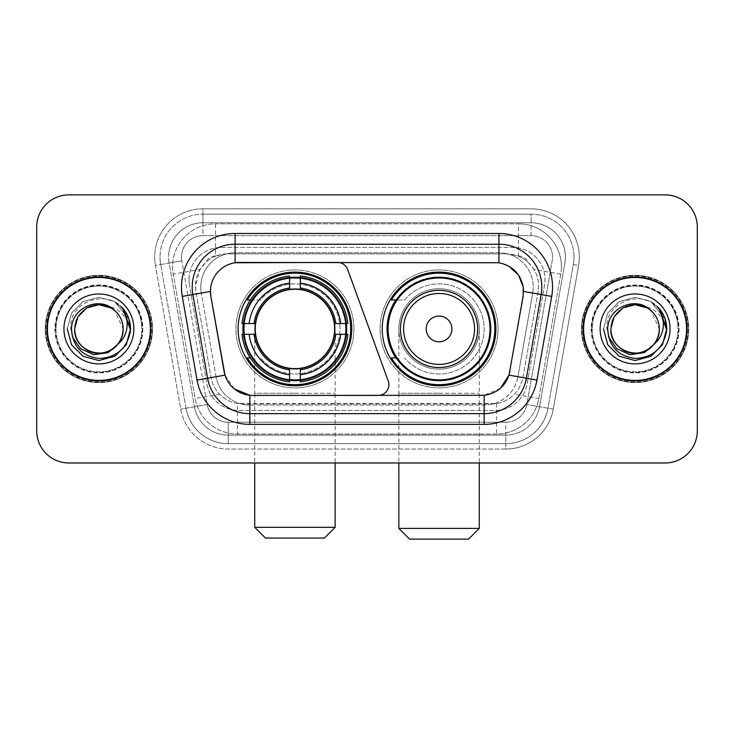 <?xml version="1.0" encoding="UTF-8"?>
<svg xmlns="http://www.w3.org/2000/svg" width="734" height="734" viewBox="0 0 734 734"><rect width="100%" height="100%" fill="white"/><g stroke="black" fill="none" stroke-linecap="round" stroke-linejoin="round"><path stroke-width="0.55" stroke-dasharray="3.67 2.75" d="M378.166 395.415A10.726 10.726 0 0 0 388.24 381.029L347.65 269.497A10.726 10.726 0 0 0 337.576 262.442L239.385 262.442A28.956 28.956 0 0 0 210.869 296.426L224.109 371.496A28.956 28.956 0 0 0 252.624 395.415L378.166 395.415M238.1 328.933A56.839 56.839 0 0 0 294.93 385.763A56.839 56.839 0 0 0 351.769 328.933A56.839 56.839 0 0 0 294.93 272.094A56.839 56.839 0 0 0 238.1 328.933M528.388 262.552A32.168 32.168 0 0 0 517.947 256.01L518.507 256.01A10.726 10.726 0 0 1 528.388 262.552L533.967 269.451C538.004 276.333 539.371 283.719 538.077 291.618L522.947 377.414C521.746 383.919 518.874 389.534 514.323 394.259C509.424 399.232 503.506 402.333 496.579 403.553L237.421 403.553C230.485 402.333 224.567 399.232 219.677 394.259C215.126 389.534 212.245 383.919 211.053 377.414L195.923 291.618L195.437 286.031L200.033 269.451L205.612 262.552A10.726 10.726 0 0 1 215.493 256.01L215.493 223.833A42.893 42.893 0 0 0 173.242 274.177L195.18 398.58A42.893 42.893 0 0 0 237.421 434.023L496.579 434.023A42.893 42.893 0 0 0 538.82 398.58L560.758 274.177A42.893 42.893 0 0 0 518.507 223.833L215.493 223.833A42.893 42.893 0 0 0 173.242 274.177L195.18 398.58A42.893 42.893 0 0 0 237.421 434.023L496.579 434.023A42.893 42.893 0 0 0 538.82 398.58L560.758 274.177A42.893 42.893 0 0 0 518.507 223.833L215.493 223.833M215.493 256.01L227.604 253.863L506.396 253.863A32.168 32.168 0 0 1 538.077 291.618L522.947 377.414A32.168 32.168 0 0 1 491.266 403.994L242.734 403.994A32.168 32.168 0 0 1 211.053 377.414L195.923 291.618A32.168 32.168 0 0 1 227.604 253.863L506.396 253.863L517.947 256.01M243.202 323.566A52.013 52.013 0 0 1 297.619 276.984A52.013 52.013 0 0 1 346.943 328.933A52.013 52.013 0 0 0 294.93 276.92A52.013 52.013 0 0 0 242.926 328.933A52.013 52.013 0 0 0 294.93 380.937A52.013 52.013 0 0 0 346.943 328.933A52.013 52.013 0 0 1 297.619 380.873A52.013 52.013 0 0 1 243.202 334.291M395.855 299.977A52.013 52.013 0 0 1 491.074 328.933A52.013 52.013 0 0 0 439.07 276.92A52.013 52.013 0 0 0 387.057 328.933A52.013 52.013 0 0 0 439.07 380.937A52.013 52.013 0 0 0 491.074 328.933A52.013 52.013 0 0 1 395.855 357.88M382.231 328.933A56.839 56.839 0 0 0 439.07 385.763A56.839 56.839 0 0 0 495.9 328.933A56.839 56.839 0 0 0 439.07 272.094A56.839 56.839 0 0 0 382.231 328.933M216.053 256.01A32.168 32.168 0 0 0 205.612 262.552M46.884 328.933A52.013 52.013 0 0 0 98.897 380.937A52.013 52.013 0 0 0 150.91 328.933A52.013 52.013 0 0 0 98.897 276.92A52.013 52.013 0 0 0 46.884 328.933M583.09 328.933A52.013 52.013 0 0 0 635.103 380.937A52.013 52.013 0 0 0 687.116 328.933A52.013 52.013 0 0 0 635.103 276.92A52.013 52.013 0 0 0 583.09 328.933M45.82 328.933A53.087 53.087 0 0 1 98.897 275.846A53.087 53.087 0 0 1 151.984 328.933A53.087 53.087 0 0 1 98.897 382.01A53.087 53.087 0 0 1 45.82 328.933A53.087 53.087 0 0 1 98.897 275.846A53.087 53.087 0 0 1 151.984 328.933A53.087 53.087 0 0 1 98.897 382.01A53.087 53.087 0 0 1 45.82 328.933M582.016 328.933A53.087 53.087 0 0 1 635.103 275.846A53.087 53.087 0 0 1 688.18 328.933A53.087 53.087 0 0 1 635.103 382.01A53.087 53.087 0 0 1 582.016 328.933A53.087 53.087 0 0 1 635.103 275.846A53.087 53.087 0 0 1 688.18 328.933A53.087 53.087 0 0 1 635.103 382.01A53.087 53.087 0 0 1 582.016 328.933M224.109 371.496L210.869 296.426L210.75 287.104C213.53 273.69 221.64 265.58 235.091 262.763L494.615 262.442L498.909 262.763L509.102 266.323M210.75 287.104C213.53 273.69 221.64 265.57 235.091 262.763L235.091 252.79L498.909 252.79A34.314 34.314 0 0 1 532.701 293.068A34.314 34.314 0 0 0 498.909 252.79L235.091 252.79A34.314 34.314 0 0 0 200.777 287.104A34.314 34.314 0 0 1 235.091 252.79A34.314 34.314 0 0 0 201.299 293.068A34.314 34.314 0 0 1 235.091 252.79L235.091 233.485L498.909 233.485A53.619 53.619 0 0 1 551.711 296.417L536.958 380.065A53.619 53.619 0 0 1 484.156 424.371L249.844 424.371A53.619 53.619 0 0 1 197.042 380.065L182.289 296.417A53.619 53.619 0 0 1 235.091 233.485M541.802 287.104A42.893 42.893 0 0 1 541.151 294.554A42.893 42.893 0 0 0 498.909 244.211L235.091 244.211A42.893 42.893 0 0 0 192.849 294.554L207.603 378.203A42.893 42.893 0 0 0 249.844 413.646L484.156 413.646A42.893 42.893 0 0 0 526.397 378.203A42.893 42.893 0 0 1 484.156 413.646M678.537 328.933A43.434 43.434 0 0 1 635.103 372.358A43.434 43.434 0 0 1 591.668 328.933A43.434 43.434 0 0 0 635.103 372.358A43.434 43.434 0 0 0 678.537 328.933A43.434 43.434 0 0 0 635.103 285.498A43.434 43.434 0 0 0 591.668 328.933A43.434 43.434 0 0 1 635.103 285.498A43.434 43.434 0 0 1 678.537 328.933M142.332 328.933A43.434 43.434 0 0 1 98.897 372.358A43.434 43.434 0 0 1 55.463 328.933A43.434 43.434 0 0 0 98.897 372.358A43.434 43.434 0 0 0 142.332 328.933A43.434 43.434 0 0 0 98.897 285.498A43.434 43.434 0 0 0 55.463 328.933A43.434 43.434 0 0 1 98.897 285.498A43.434 43.434 0 0 1 142.332 328.933M697.3 227.054A32.168 32.168 0 0 0 665.132 194.877L68.868 194.877A32.168 32.168 0 0 0 36.7 227.054L36.7 430.812A32.168 32.168 0 0 0 68.868 462.98L665.132 462.98A32.168 32.168 0 0 0 697.3 430.812L697.3 227.054A32.168 32.168 0 0 0 665.132 194.877L68.868 194.877A32.168 32.168 0 0 0 36.7 227.054L36.7 430.812A32.168 32.168 0 0 0 68.868 462.98L665.132 462.98A32.168 32.168 0 0 0 697.3 430.812L697.3 227.054A32.168 32.168 0 0 0 665.132 194.877M481.376 395.415L249.844 395.287C237.532 393.525 229.247 386.809 224.999 375.138L224.283 372.404M234.385 388.956L224.999 375.138L216.044 376.716L201.299 293.068L216.044 376.716A34.314 34.314 0 0 0 249.844 405.067A34.314 34.314 0 0 1 216.044 376.716A34.314 34.314 0 0 0 249.844 405.067L484.156 405.067L249.844 405.067L249.844 395.287L252.624 395.415M509.717 372.404L509.001 375.138L517.956 376.716A34.314 34.314 0 0 1 484.156 405.067A34.314 34.314 0 0 0 517.956 376.716L532.701 293.068L517.956 376.716L536.958 380.065M500.359 388.332L484.156 395.287L484.156 405.067A34.314 34.314 0 0 0 517.956 376.716M551.711 296.417L523.571 291.453L509.891 371.496M200.777 287.104A34.314 34.314 0 0 0 201.299 293.068L210.429 291.398M188.987 279.599A32.168 32.168 0 0 1 221.154 247.431A32.168 32.168 0 0 0 189.473 285.187A32.168 32.168 0 0 1 188.987 279.599M565.391 257.074A34.314 34.314 0 0 0 531.077 222.76L202.923 222.76L531.077 222.76A34.314 34.314 0 0 1 564.877 263.038L539.536 406.737L564.877 263.038A34.314 34.314 0 0 0 565.391 257.074A34.314 34.314 0 0 1 564.877 263.038A34.314 34.314 0 0 0 531.077 222.76L531.077 235.632A21.451 21.451 0 0 1 552.197 260.799L526.865 404.507A21.451 21.451 0 0 1 505.735 422.224L228.265 422.224A21.451 21.451 0 0 1 207.135 404.507L181.803 260.799A21.451 21.451 0 0 1 202.923 235.632L531.077 235.632A21.451 21.451 0 0 1 552.197 260.799L526.865 404.507A21.451 21.451 0 0 1 505.735 422.224L505.735 443.675L228.265 443.675L505.735 443.675A42.893 42.893 0 0 0 547.986 408.232L573.318 264.524A42.893 42.893 0 0 0 573.97 257.074A42.893 42.893 0 0 1 573.318 264.524L547.986 408.232A42.893 42.893 0 0 1 505.735 443.675A42.893 42.893 0 0 0 547.986 408.232A42.893 42.893 0 0 1 505.735 443.675L505.735 449.043A48.261 48.261 0 0 0 553.262 409.159L578.603 265.46A48.261 48.261 0 0 0 531.077 208.823L202.923 208.823L202.923 214.181A42.893 42.893 0 0 0 160.03 257.074A42.893 42.893 0 0 1 202.923 214.181L531.077 214.181L202.923 214.181L202.923 235.632L531.077 235.632L531.077 214.181A42.893 42.893 0 0 1 573.97 257.074A42.893 42.893 0 0 0 531.077 214.181A42.893 42.893 0 0 1 573.318 264.524L578.603 265.46A48.261 48.261 0 0 0 531.077 208.823L202.923 208.823A48.261 48.261 0 0 0 155.397 265.46L180.738 409.159A48.261 48.261 0 0 0 228.265 449.043L505.735 449.043A48.261 48.261 0 0 0 553.262 409.159L578.603 265.46L573.318 264.524M169.123 263.038A34.314 34.314 0 0 1 202.923 222.76A34.314 34.314 0 0 0 169.123 263.038L194.464 406.737L169.123 263.038L155.397 265.46L180.738 409.159A48.261 48.261 0 0 0 228.265 449.043L505.735 449.043L505.735 435.097L228.265 435.097L505.735 435.097A34.314 34.314 0 0 0 539.536 406.737A34.314 34.314 0 0 1 505.735 435.097A34.314 34.314 0 0 0 539.536 406.737A34.314 34.314 0 0 1 505.735 435.097L505.735 422.224L228.265 422.224L228.265 443.675A42.893 42.893 0 0 1 186.014 408.232L160.682 264.524L186.014 408.232A42.893 42.893 0 0 0 228.265 443.675A42.893 42.893 0 0 1 186.014 408.232A42.893 42.893 0 0 0 228.265 443.675L228.265 435.097A34.314 34.314 0 0 1 194.464 406.737A34.314 34.314 0 0 0 228.265 435.097A34.314 34.314 0 0 1 194.464 406.737A34.314 34.314 0 0 0 228.265 435.097L228.265 422.224A21.451 21.451 0 0 1 207.135 404.507L180.738 409.159L207.135 404.507L181.803 260.799L160.682 264.524A42.893 42.893 0 0 1 160.03 257.074A42.893 42.893 0 0 0 160.682 264.524A42.893 42.893 0 0 1 160.03 257.074A42.893 42.893 0 0 0 160.682 264.524L155.397 265.46A48.261 48.261 0 0 1 202.923 208.823L202.923 222.76A34.314 34.314 0 0 0 169.123 263.038L181.803 260.799A21.451 21.451 0 0 1 202.923 235.632L202.923 222.76A34.314 34.314 0 0 0 168.609 257.074M592.2 328.933A42.893 42.893 0 0 0 635.103 371.826A42.893 42.893 0 0 0 677.996 328.933A42.893 42.893 0 0 0 635.103 286.031A42.893 42.893 0 0 0 592.2 328.933A42.893 42.893 0 0 0 635.103 371.826A42.893 42.893 0 0 0 677.996 328.933A42.893 42.893 0 0 0 635.103 286.031A42.893 42.893 0 0 0 592.2 328.933A42.893 42.893 0 0 0 635.103 371.826A42.893 42.893 0 0 0 677.996 328.933A42.893 42.893 0 0 0 635.103 286.031A42.893 42.893 0 0 0 592.2 328.933A42.893 42.893 0 0 0 635.103 371.826A42.893 42.893 0 0 0 677.996 328.933A42.893 42.893 0 0 0 635.103 286.031A42.893 42.893 0 0 0 592.2 328.933A42.893 42.893 0 0 1 635.103 286.031A42.893 42.893 0 0 1 677.996 328.933A42.893 42.893 0 0 0 635.103 286.031A42.893 42.893 0 0 0 592.2 328.933M56.004 328.933A42.893 42.893 0 0 0 98.897 371.826A42.893 42.893 0 0 0 141.8 328.933A42.893 42.893 0 0 0 98.897 286.031A42.893 42.893 0 0 0 56.004 328.933A42.893 42.893 0 0 0 98.897 371.826A42.893 42.893 0 0 0 141.8 328.933A42.893 42.893 0 0 0 98.897 286.031A42.893 42.893 0 0 0 56.004 328.933A42.893 42.893 0 0 0 98.897 371.826A42.893 42.893 0 0 0 141.8 328.933A42.893 42.893 0 0 0 98.897 286.031A42.893 42.893 0 0 0 56.004 328.933A42.893 42.893 0 0 0 98.897 371.826A42.893 42.893 0 0 0 141.8 328.933A42.893 42.893 0 0 0 98.897 286.031A42.893 42.893 0 0 0 56.004 328.933A42.893 42.893 0 0 1 98.897 286.031A42.893 42.893 0 0 1 141.8 328.933A42.893 42.893 0 0 0 98.897 286.031A42.893 42.893 0 0 0 56.004 328.933M36.7 430.812A32.168 32.168 0 0 0 68.868 462.98M68.868 194.877A32.168 32.168 0 0 0 36.7 227.054M665.132 462.98A32.168 32.168 0 0 0 697.3 430.812M221.154 247.431L512.846 247.431A32.168 32.168 0 0 1 544.527 285.187L527.131 383.845A32.168 32.168 0 0 1 495.441 410.434L238.559 410.434A32.168 32.168 0 0 1 206.869 383.845L189.473 285.187L206.869 383.845A32.168 32.168 0 0 0 238.559 410.434L495.441 410.434A32.168 32.168 0 0 0 527.131 383.845L544.527 285.187A32.168 32.168 0 0 0 512.846 247.431L221.154 247.431M150.378 328.933A51.472 51.472 0 0 0 98.897 277.452A51.472 51.472 0 0 0 47.426 328.933A51.472 51.472 0 0 0 98.897 380.405A51.472 51.472 0 0 0 150.378 328.933M152.516 328.933A53.619 53.619 0 0 0 98.897 275.305A53.619 53.619 0 0 0 45.279 328.933A53.619 53.619 0 0 0 98.897 382.552A53.619 53.619 0 0 0 152.516 328.933A53.619 53.619 0 0 0 98.897 275.305A53.619 53.619 0 0 0 45.279 328.933A53.619 53.619 0 0 0 98.897 382.552A53.619 53.619 0 0 0 152.516 328.933M121.927 336.493A24.24 24.24 0 0 0 123.138 328.933L121.927 336.493L119.018 343.2M72.29 336.787L70.767 328.933C68.189 300.49 109.577 287.508 124.881 310.932C128.597 316.382 130.468 322.382 130.505 328.933L129.964 334.741L129.606 328.933C126.909 315.904 119.055 308.179 106.054 305.775A24.24 24.24 0 0 1 123.138 328.933C122.807 338.071 118.77 345.063 111.017 349.916C95.915 359.596 73.84 346.852 74.666 328.933C74.217 313.326 90.906 300.545 106.054 305.775M63.941 328.933A34.957 34.957 0 0 0 98.897 363.89A34.957 34.957 0 0 0 133.863 328.933A34.957 34.957 0 0 0 98.897 293.967A34.957 34.957 0 0 0 63.941 328.933M123.138 328.933C123.963 346.852 101.888 359.596 86.777 349.916C79.033 345.063 74.987 338.071 74.666 328.933C73.84 311.014 95.915 298.261 111.017 307.941C118.77 312.794 122.807 319.795 123.138 328.933C122.807 338.071 118.77 345.063 111.017 349.916C95.915 359.596 73.84 346.852 74.666 328.933C74.987 319.795 79.033 312.794 86.777 307.941C101.888 298.261 123.963 311.014 123.138 328.933C123.963 346.852 101.888 359.596 86.777 349.916C79.033 345.063 74.987 338.071 74.666 328.933C74.987 319.795 79.033 312.794 86.777 307.941C101.888 298.261 123.963 311.014 123.138 328.933L114.779 310.62C120.257 315.648 123.046 321.749 123.138 328.933C123.963 311.014 101.888 298.261 86.777 307.941C79.033 312.794 74.987 319.795 74.666 328.933M130.459 330.75L125.78 345.567L114.706 356.302L98.897 360.541L83.098 356.302L71.528 344.732L67.289 328.933L71.528 313.124L83.098 301.555L98.897 297.325L114.706 301.555L122.807 308.252L114.706 301.555L98.897 297.325L83.098 301.555L71.528 313.124L67.289 328.933L71.528 344.732L83.098 356.302L98.897 360.541L114.706 356.302L126.028 345.154L130.496 329.85L126.028 345.154L114.706 356.302L98.897 360.541L83.098 356.302L71.528 344.732L67.289 328.933L71.528 313.124L83.098 301.555L98.897 297.325L114.706 301.555L129.019 319.354L114.706 301.555L98.897 297.325L83.098 301.555L71.528 313.124L67.289 328.933L71.528 344.732L83.098 356.302L98.897 360.541L114.706 356.302L126.028 345.154L130.496 329.85L126.028 345.154L114.706 356.302L98.897 360.541L83.098 356.302L71.528 344.732L67.289 328.933L71.528 313.124L83.098 301.555L98.897 297.325L114.706 301.555L129.019 319.354L114.706 301.555L98.897 297.325L83.098 301.555L71.528 313.124L67.289 328.933L71.528 344.732L83.098 356.302L98.897 360.541L114.706 356.302L126.028 345.154L130.496 329.85L126.028 345.154L114.706 356.302L98.897 360.541L83.098 356.302L71.528 344.732L67.289 328.933L71.528 313.124L83.098 301.555L98.897 297.325L114.706 301.555L124.881 310.932M130.496 329.85L126.028 345.154L114.706 356.302L98.897 360.541L83.098 356.302L71.528 344.732L67.289 328.933L71.528 313.124L83.098 301.555L98.897 297.325L114.706 301.555L122.807 308.252L114.706 301.555L98.897 297.325L83.098 301.555L71.528 313.124L67.289 328.933L71.528 344.732L83.098 356.302L98.897 360.541L114.706 356.302L126.028 345.154L130.496 329.85M67.289 328.933L71.528 313.124L83.098 301.555L98.897 297.325L114.706 301.555L122.807 308.252M130.496 329.869L129.964 334.741M686.574 328.933A51.472 51.472 0 0 0 635.103 277.452A51.472 51.472 0 0 0 583.622 328.933A51.472 51.472 0 0 0 635.103 380.405A51.472 51.472 0 0 0 686.574 328.933M688.721 328.933A53.619 53.619 0 0 0 635.103 275.305A53.619 53.619 0 0 0 581.484 328.933A53.619 53.619 0 0 0 635.103 382.552A53.619 53.619 0 0 0 688.721 328.933A53.619 53.619 0 0 0 635.103 275.305A53.619 53.619 0 0 0 581.484 328.933A53.619 53.619 0 0 0 635.103 382.552A53.619 53.619 0 0 0 688.721 328.933M658.123 336.493A24.24 24.24 0 0 0 659.334 328.933L658.123 336.493L655.214 343.2M608.495 336.787L606.972 328.933C604.394 300.49 645.773 287.508 661.086 310.932C664.793 316.382 666.665 322.382 666.711 328.933L666.169 334.741L665.811 328.933C663.105 315.904 655.26 308.179 642.259 305.775A24.24 24.24 0 0 1 659.334 328.933C659.013 338.071 654.967 345.063 647.223 349.916C632.112 359.596 610.037 346.852 610.862 328.933C610.422 313.326 627.111 300.545 642.259 305.775M600.137 328.933A34.957 34.957 0 0 0 635.103 363.89A34.957 34.957 0 0 0 670.059 328.933A34.957 34.957 0 0 0 635.103 293.967A34.957 34.957 0 0 0 600.137 328.933M659.334 328.933C660.16 346.852 638.085 359.596 622.982 349.916C615.23 345.063 611.193 338.071 610.862 328.933C610.037 311.014 632.112 298.261 647.223 307.941C654.967 312.794 659.013 319.795 659.334 328.933C659.013 338.071 654.967 345.063 647.223 349.916C632.112 359.596 610.037 346.852 610.862 328.933C611.193 319.795 615.23 312.794 622.982 307.941C638.085 298.261 660.16 311.014 659.334 328.933C660.16 346.852 638.085 359.596 622.982 349.916C615.23 345.063 611.193 338.071 610.862 328.933C611.193 319.795 615.23 312.794 622.982 307.941C638.085 298.261 660.16 311.014 659.334 328.933L650.975 310.62C656.462 315.648 659.251 321.749 659.334 328.933C660.16 311.014 638.085 298.261 622.982 307.941C615.23 312.794 611.193 319.795 610.862 328.933M666.655 330.75L661.976 345.567L650.902 356.302L635.103 360.541L619.294 356.302L607.724 344.732L603.495 328.933L607.724 313.124L619.294 301.555L635.103 297.325L650.902 301.555L659.013 308.252L650.902 301.555L635.103 297.325L619.294 301.555L607.724 313.124L603.495 328.933L607.724 344.732L619.294 356.302L635.103 360.541L650.902 356.302L662.224 345.154L666.692 329.85L662.224 345.154L650.902 356.302L635.103 360.541L619.294 356.302L607.724 344.732L603.495 328.933L607.724 313.124L619.294 301.555L635.103 297.325L650.902 301.555L665.224 319.354L650.902 301.555L635.103 297.325L619.294 301.555L607.724 313.124L603.495 328.933L607.724 344.732L619.294 356.302L635.103 360.541L650.902 356.302L662.224 345.154L666.692 329.85L662.224 345.154L650.902 356.302L635.103 360.541L619.294 356.302L607.724 344.732L603.495 328.933L607.724 313.124L619.294 301.555L635.103 297.325L650.902 301.555L665.224 319.354L650.902 301.555L635.103 297.325L619.294 301.555L607.724 313.124L603.495 328.933L607.724 344.732L619.294 356.302L635.103 360.541L650.902 356.302L662.224 345.154L666.692 329.85L662.224 345.154L650.902 356.302L635.103 360.541L619.294 356.302L607.724 344.732L603.495 328.933L607.724 313.124L619.294 301.555L635.103 297.325L650.902 301.555L661.086 310.932M666.692 329.85L662.224 345.154L650.902 356.302L635.103 360.541L619.294 356.302L607.724 344.732L603.495 328.933L607.724 313.124L619.294 301.555L635.103 297.325L650.902 301.555L659.013 308.252L650.902 301.555L635.103 297.325L619.294 301.555L607.724 313.124L603.495 328.933L607.724 344.732L619.294 356.302L635.103 360.541L650.902 356.302L662.224 345.154L666.692 329.85M603.495 328.933L607.724 313.124L619.294 301.555L635.103 297.325L650.902 301.555L659.013 308.252M666.692 329.869L666.169 334.741M254.716 328.933A40.214 40.214 0 0 1 294.93 288.719A40.214 40.214 0 0 1 335.154 328.933A40.214 40.214 0 0 0 294.93 288.719A40.214 40.214 0 0 0 254.716 328.933A40.214 40.214 0 0 1 294.93 288.719A40.214 40.214 0 0 1 335.154 328.933A40.214 40.214 0 0 0 294.93 288.719A40.214 40.214 0 0 0 254.716 328.933A40.214 40.214 0 0 0 294.93 369.147A40.214 40.214 0 0 0 335.154 328.933A40.214 40.214 0 0 1 294.93 369.147A40.214 40.214 0 0 1 254.716 328.933A40.214 40.214 0 0 0 294.93 369.147A40.214 40.214 0 0 0 335.154 328.933A40.214 40.214 0 0 1 294.93 369.147A40.214 40.214 0 0 1 254.716 328.933L254.716 393.277L294.93 393.277L254.716 393.277L254.716 462.98M265.442 538.05L324.428 538.05M335.154 527.324L254.716 527.324M255.258 328.933A39.682 39.682 0 0 0 294.93 368.606A39.682 39.682 0 0 0 334.612 328.933A39.682 39.682 0 0 0 294.93 289.251A39.682 39.682 0 0 0 255.258 328.933M345.87 328.933A50.94 50.94 0 0 0 294.93 277.993A50.94 50.94 0 0 0 244 328.933A50.94 50.94 0 0 0 294.93 379.873A50.94 50.94 0 0 0 345.87 328.933A50.94 50.94 0 0 0 294.93 277.993A50.94 50.94 0 0 0 244 328.933A50.94 50.94 0 0 0 294.93 379.873A50.94 50.94 0 0 0 345.87 328.933A50.94 50.94 0 0 0 294.93 277.993A50.94 50.94 0 0 0 244 328.933A50.94 50.94 0 0 0 294.93 379.873A50.94 50.94 0 0 0 345.87 328.933M289.572 277.736L289.572 278.278A50.94 50.94 0 0 0 244.275 323.566L242.018 323.566A53.187 53.187 0 0 1 289.572 276.012L289.572 277.736A51.472 51.472 0 0 0 243.743 323.566M346.127 323.566L345.595 323.566A50.94 50.94 0 0 0 300.298 278.278L300.298 276.012A53.187 53.187 0 0 1 347.852 323.566L346.127 323.566A51.472 51.472 0 0 0 300.298 277.736M353.916 328.933A58.986 58.986 0 0 0 294.93 269.947A58.986 58.986 0 0 0 235.953 328.933A58.986 58.986 0 0 0 294.93 387.91A58.986 58.986 0 0 0 353.916 328.933A58.986 58.986 0 0 0 294.93 269.947A58.986 58.986 0 0 0 235.953 328.933A58.986 58.986 0 0 0 294.93 387.91A58.986 58.986 0 0 0 353.916 328.933M300.298 380.129L300.298 379.588A50.94 50.94 0 0 0 345.595 334.291L347.852 334.291A53.187 53.187 0 0 1 300.298 381.854L300.298 380.129A51.472 51.472 0 0 0 346.127 334.291M243.743 334.291L244.275 334.291A50.94 50.94 0 0 0 289.572 379.588L289.572 381.854A53.187 53.187 0 0 1 242.018 334.291L243.743 334.291A51.472 51.472 0 0 0 289.572 380.129M300.298 288.031L300.298 278.278M289.572 278.278L289.572 289.545M244.275 334.291L255.616 334.291M254.037 323.566L244.275 323.566M300.298 379.588L300.298 368.312M289.572 369.826L289.572 379.588M345.595 323.566L334.245 323.566M335.833 334.291L345.595 334.291M250.312 357.88L247.275 357.88A55.766 55.766 0 0 0 350.696 328.933A55.766 55.766 0 0 0 247.275 299.977L260.432 299.977A45.04 45.04 0 0 1 325.841 296.169A45.04 45.04 0 0 1 325.841 361.688A45.04 45.04 0 0 1 260.432 357.88A45.04 45.04 0 0 0 325.841 361.688A45.04 45.04 0 0 0 325.841 296.169A45.04 45.04 0 0 0 260.432 299.977L250.312 299.977M398.846 328.933A40.214 40.214 0 0 1 439.07 288.719A40.214 40.214 0 0 1 479.284 328.933A40.214 40.214 0 0 0 439.07 288.719A40.214 40.214 0 0 0 398.846 328.933A40.214 40.214 0 0 1 439.07 288.719A40.214 40.214 0 0 1 479.284 328.933A40.214 40.214 0 0 0 439.07 288.719A40.214 40.214 0 0 0 398.846 328.933A40.214 40.214 0 0 0 439.07 369.147A40.214 40.214 0 0 0 479.284 328.933A40.214 40.214 0 0 1 439.07 369.147A40.214 40.214 0 0 1 398.846 328.933A40.214 40.214 0 0 0 439.07 369.147A40.214 40.214 0 0 0 479.284 328.933A40.214 40.214 0 0 1 439.07 369.147A40.214 40.214 0 0 1 398.846 328.933L398.846 393.277L439.07 393.277L398.846 393.277L398.846 462.98M409.572 539.123L468.558 539.123M479.284 528.397L398.846 528.397M477.669 328.933A38.608 38.608 0 0 0 439.07 290.325A38.608 38.608 0 0 0 400.461 328.933A38.608 38.608 0 0 0 439.07 367.532A38.608 38.608 0 0 0 477.669 328.933M490 328.933A50.94 50.94 0 0 0 439.07 277.993A50.94 50.94 0 0 0 388.13 328.933A50.94 50.94 0 0 0 439.07 379.873A50.94 50.94 0 0 0 490 328.933A50.94 50.94 0 0 0 439.07 277.993A50.94 50.94 0 0 0 388.13 328.933A50.94 50.94 0 0 0 439.07 379.873A50.94 50.94 0 0 0 490 328.933A50.94 50.94 0 0 0 439.07 277.993A50.94 50.94 0 0 0 388.13 328.933A50.94 50.94 0 0 0 439.07 379.873A50.94 50.94 0 0 0 490 328.933M498.047 328.933A58.986 58.986 0 0 0 439.07 269.947A58.986 58.986 0 0 0 380.084 328.933A58.986 58.986 0 0 0 439.07 387.91A58.986 58.986 0 0 0 498.047 328.933A58.986 58.986 0 0 0 439.07 269.947A58.986 58.986 0 0 0 380.084 328.933A58.986 58.986 0 0 0 439.07 387.91A58.986 58.986 0 0 0 498.047 328.933M396.571 357.88L391.406 357.88A55.766 55.766 0 0 0 494.826 328.933A55.766 55.766 0 0 0 391.406 299.977L404.562 299.977A45.04 45.04 0 0 1 469.971 296.169A45.04 45.04 0 0 1 469.971 361.688A45.04 45.04 0 0 1 404.562 357.88A45.04 45.04 0 0 0 469.971 361.688A45.04 45.04 0 0 0 469.971 296.169A45.04 45.04 0 0 0 404.562 299.977L396.571 299.977M560.758 274.177L533.967 269.451M496.579 403.553L496.579 434.023A42.893 42.893 0 0 0 538.82 398.58L514.323 394.259M219.677 394.259L195.18 398.58A42.893 42.893 0 0 0 237.421 434.023L237.421 403.553M172.591 266.726A42.893 42.893 0 0 0 173.242 274.177L200.033 269.451M561.409 266.726A42.893 42.893 0 0 0 518.507 223.833L518.507 256.01M235.091 244.211A42.893 42.893 0 0 0 192.849 294.554M498.909 262.763L498.909 252.79A34.314 34.314 0 0 1 533.223 287.104M207.603 378.203A42.893 42.893 0 0 0 249.844 413.646M197.042 380.065L216.044 376.716M249.844 405.067L249.844 424.371M484.156 405.067L484.156 424.371M182.289 296.417L201.299 293.068M498.909 233.485L498.909 252.79M573.97 257.074A42.893 42.893 0 0 0 531.077 214.181L531.077 222.76M553.262 409.159L526.865 404.507L553.262 409.159M54.931 328.933A43.967 43.967 0 0 0 98.897 372.9A43.967 43.967 0 0 0 142.864 328.933A43.967 43.967 0 0 0 98.897 284.957A43.967 43.967 0 0 0 54.931 328.933A43.967 43.967 0 0 0 98.897 372.9A43.967 43.967 0 0 0 142.864 328.933A43.967 43.967 0 0 0 98.897 284.957A43.967 43.967 0 0 0 54.931 328.933M591.136 328.933A43.967 43.967 0 0 0 635.103 372.9A43.967 43.967 0 0 0 679.069 328.933A43.967 43.967 0 0 0 635.103 284.957A43.967 43.967 0 0 0 591.136 328.933A43.967 43.967 0 0 0 635.103 372.9A43.967 43.967 0 0 0 679.069 328.933A43.967 43.967 0 0 0 635.103 284.957A43.967 43.967 0 0 0 591.136 328.933M294.93 393.277L335.154 393.277L294.93 393.277M294.93 288.719A40.214 40.214 0 0 1 335.154 328.933L335.154 462.98M252.441 357.88A51.417 51.417 0 0 0 289.572 380.065M300.298 380.065A51.417 51.417 0 0 0 346.072 334.291M346.072 323.566A51.417 51.417 0 0 0 300.298 277.791M289.572 277.791A51.417 51.417 0 0 0 252.441 299.977M439.07 393.277L479.284 393.277L439.07 393.277M439.07 288.719A40.214 40.214 0 0 1 479.284 328.933L479.284 462.98"/><path stroke-width="1.1" d="M235.091 233.485L235.091 262.763L337.576 262.442A10.726 10.726 0 0 1 347.65 269.497L388.24 381.029A10.726 10.726 0 0 1 378.166 395.415L252.624 395.415A28.956 28.956 0 0 1 224.109 371.496L210.869 296.426L224.999 375.138L207.603 378.203L192.849 294.554A42.893 42.893 0 0 1 235.091 244.211L498.909 244.211A42.893 42.893 0 0 1 541.151 294.554L526.397 378.203A42.893 42.893 0 0 1 484.156 413.646L249.844 413.646A42.893 42.893 0 0 1 207.603 378.203L197.042 380.065L182.289 296.417A53.619 53.619 0 0 1 235.091 233.485L498.909 233.485L498.909 262.763C512.341 265.561 520.452 273.672 523.25 287.104L523.131 296.426L509.001 375.138C504.772 386.8 496.487 393.516 484.156 395.287L252.624 395.415M238.1 328.933A56.839 56.839 0 0 0 294.93 385.763A56.839 56.839 0 0 0 351.769 328.933A56.839 56.839 0 0 0 294.93 272.094A56.839 56.839 0 0 0 238.1 328.933M498.909 262.763L239.385 262.442A28.956 28.956 0 0 0 210.869 296.426L210.429 291.453L192.849 294.554A42.893 42.893 0 0 1 192.198 287.104M243.202 334.291A52.013 52.013 0 0 1 243.202 323.566M395.855 357.88A52.013 52.013 0 0 1 395.855 299.977M495.9 328.933A56.839 56.839 0 0 1 439.07 385.763A56.839 56.839 0 0 1 382.231 328.933A56.839 56.839 0 0 1 439.07 272.094A56.839 56.839 0 0 1 495.9 328.933M46.884 328.933A52.013 52.013 0 0 0 98.897 380.937A52.013 52.013 0 0 0 150.91 328.933A52.013 52.013 0 0 0 98.897 276.92A52.013 52.013 0 0 0 46.884 328.933M583.09 328.933A52.013 52.013 0 0 0 635.103 380.937A52.013 52.013 0 0 0 687.116 328.933A52.013 52.013 0 0 0 635.103 276.92A52.013 52.013 0 0 0 583.09 328.933M210.429 291.398L210.75 287.104M498.909 233.485A53.619 53.619 0 0 1 551.711 296.417L536.958 380.065A53.619 53.619 0 0 1 484.156 424.371L249.844 424.371L249.844 395.287L234.385 388.956M509.102 266.323L518.562 275.122L523.25 287.104L523.571 291.453L551.711 296.417M484.156 424.371L484.156 395.287L481.376 395.415M541.151 294.554L526.397 378.203L509.001 375.138L500.359 388.332M509.891 371.496L509.717 372.404M224.283 372.404L224.109 371.496M697.3 227.054A32.168 32.168 0 0 0 665.132 194.877L68.868 194.877A32.168 32.168 0 0 0 36.7 227.054L36.7 430.812A32.168 32.168 0 0 0 68.868 462.98L665.132 462.98A32.168 32.168 0 0 0 697.3 430.812L697.3 227.054L697.3 430.812M36.7 227.054L36.7 430.812M665.132 194.877L68.868 194.877M68.868 462.98L665.132 462.98M150.378 328.933A51.472 51.472 0 0 0 98.897 277.452A51.472 51.472 0 0 0 47.426 328.933A51.472 51.472 0 0 0 98.897 380.405A51.472 51.472 0 0 0 150.378 328.933M119.018 343.2L108.072 352.669L93.732 354.669L80.538 348.696L72.29 336.787M123.138 328.933C123.963 346.852 101.888 359.596 86.777 349.916C79.033 345.063 74.987 338.071 74.666 328.933L77.914 316.813L86.777 307.941L98.897 304.693L111.017 307.941L114.779 310.62C99.907 295.031 71.271 307.867 71.537 328.933C72.629 346.632 82.006 356.476 99.677 358.476C117.082 357.219 127.34 347.971 130.459 330.75L130.505 328.933C130.413 320.978 127.771 313.996 122.569 307.986C126.523 314.473 127.918 321.455 126.753 328.933C125.615 335.291 122.523 340.475 117.468 344.503A24.24 24.24 0 0 0 123.138 328.933C122.807 338.071 118.77 345.063 111.017 349.916C95.915 359.596 73.84 346.852 74.666 328.933L77.914 316.813L86.777 307.941L98.897 304.693L111.017 307.941L114.779 310.62L111.017 307.941L98.897 304.693L86.777 307.941L77.914 316.813L74.666 328.933C74.987 338.071 79.033 345.063 86.777 349.916C101.888 359.596 123.963 346.852 123.138 328.933A24.24 24.24 0 0 0 114.779 310.62M117.468 344.503C104.604 361.89 73.4 350.769 74.666 328.933M63.941 328.933A34.957 34.957 0 0 0 98.897 363.89A34.957 34.957 0 0 0 133.863 328.933A34.957 34.957 0 0 0 98.897 293.967A34.957 34.957 0 0 0 63.941 328.933M122.569 307.986L130.496 329.85L129.019 319.354L130.496 329.85L129.019 319.354L130.496 329.85L122.807 308.252L130.496 329.85L122.807 308.252L130.505 328.933L126.276 344.732L114.706 356.302L98.897 360.541L83.098 356.302L71.528 344.732L67.289 328.933M122.807 308.252L130.496 329.869M686.574 328.933A51.472 51.472 0 0 0 635.103 277.452A51.472 51.472 0 0 0 583.622 328.933A51.472 51.472 0 0 0 635.103 380.405A51.472 51.472 0 0 0 686.574 328.933M655.214 343.2L644.269 352.669L629.937 354.669L616.734 348.696L608.495 336.787M659.334 328.933C660.16 346.852 638.085 359.596 622.982 349.916C615.23 345.063 611.193 338.071 610.862 328.933L614.11 316.813L622.982 307.941L635.103 304.693L647.223 307.941L650.975 310.62C636.103 295.031 607.468 307.867 607.734 328.933C608.825 346.632 618.212 356.476 635.883 358.476C653.278 357.219 663.536 347.971 666.655 330.75L666.711 328.933C666.619 320.978 663.976 313.996 658.774 307.986C662.729 314.473 664.123 321.455 662.949 328.933C661.82 335.291 658.728 340.475 653.673 344.503A24.24 24.24 0 0 0 659.334 328.933C659.013 338.071 654.967 345.063 647.223 349.916C632.112 359.596 610.037 346.852 610.862 328.933L614.11 316.813L622.982 307.941L635.103 304.693L647.223 307.941L650.975 310.62L647.223 307.941L635.103 304.693L622.982 307.941L614.11 316.813L610.862 328.933C611.193 338.071 615.23 345.063 622.982 349.916C638.085 359.596 660.16 346.852 659.334 328.933A24.24 24.24 0 0 0 650.975 310.62M653.673 344.503C640.81 361.89 609.605 350.769 610.862 328.933M600.137 328.933A34.957 34.957 0 0 0 635.103 363.89A34.957 34.957 0 0 0 670.059 328.933A34.957 34.957 0 0 0 635.103 293.967A34.957 34.957 0 0 0 600.137 328.933M658.774 307.986L666.692 329.85L665.224 319.354L666.692 329.85L665.224 319.354L666.692 329.85L659.013 308.252L666.692 329.85L659.013 308.252L666.711 328.933L662.472 344.732L650.902 356.302L635.103 360.541L619.294 356.302L607.724 344.732L603.495 328.933M659.013 308.252L666.692 329.869M324.428 538.05L265.442 538.05L254.716 527.324L335.154 527.324L324.428 538.05M300.298 379.698L300.298 381.854A53.187 53.187 0 0 0 347.852 334.291L345.696 334.291A51.05 51.05 0 0 1 300.298 379.698L300.298 374.735A46.114 46.114 0 0 0 340.732 334.291L334.245 334.291A39.682 39.682 0 0 0 300.298 289.618L300.298 278.168A51.05 51.05 0 0 1 345.696 323.566L347.852 323.566A53.187 53.187 0 0 0 300.298 276.012L300.298 278.168M244.174 334.291L242.018 334.291A53.187 53.187 0 0 0 289.572 381.854L289.572 379.698A51.05 51.05 0 0 1 244.174 334.291L249.138 334.291A46.114 46.114 0 0 0 289.572 374.735L289.572 368.248A39.682 39.682 0 0 0 334.245 334.291L335.833 334.291A41.251 41.251 0 0 1 300.298 369.826L300.298 374.735M289.572 278.168L289.572 276.012A53.187 53.187 0 0 0 242.018 323.566L244.174 323.566A51.05 51.05 0 0 1 289.572 278.168L289.572 283.131A46.114 46.114 0 0 0 249.138 323.566L255.616 323.566A39.682 39.682 0 0 0 289.572 368.248L289.572 369.826A41.251 41.251 0 0 1 254.037 334.291L249.138 334.291M244.275 334.291A50.94 50.94 0 0 1 244.275 323.566M300.298 278.278A50.94 50.94 0 0 0 289.572 278.278M345.595 323.566A50.94 50.94 0 0 1 345.595 334.291M345.696 323.566L340.732 323.566A46.114 46.114 0 0 0 300.298 283.131M340.732 334.291L345.696 334.291M289.572 374.735L289.572 379.698M334.245 323.566L340.732 323.566M300.298 368.312L300.298 369.826M289.572 368.248A39.682 39.682 0 0 1 255.616 334.291L254.037 334.291M300.298 379.588A50.94 50.94 0 0 1 289.572 379.588M249.138 323.566L244.174 323.566M289.572 289.545L289.572 283.131M300.298 289.618A39.682 39.682 0 0 0 255.616 323.566L254.037 323.566A41.251 41.251 0 0 1 289.572 288.031M300.298 289.545L300.298 288.031A41.251 41.251 0 0 1 335.833 323.566M250.312 299.977L247.275 299.977A55.766 55.766 0 0 1 350.696 328.933A55.766 55.766 0 0 1 247.275 357.88L250.312 357.88M468.558 539.123L409.572 539.123L398.846 528.397L479.284 528.397L468.558 539.123M451.933 328.933A12.873 12.873 0 0 0 439.07 316.06A12.873 12.873 0 0 0 426.197 328.933A12.873 12.873 0 0 0 439.07 341.796A12.873 12.873 0 0 0 451.933 328.933M477.669 328.933A38.608 38.608 0 0 0 439.07 290.325A38.608 38.608 0 0 0 400.461 328.933A38.608 38.608 0 0 0 439.07 367.532A38.608 38.608 0 0 0 477.669 328.933A38.608 38.608 0 0 1 439.07 367.532A38.608 38.608 0 0 1 400.461 328.933M490 328.933A50.94 50.94 0 0 0 439.07 277.993A50.94 50.94 0 0 0 388.13 328.933A50.94 50.94 0 0 0 439.07 379.873A50.94 50.94 0 0 0 490 328.933M494.826 328.933A55.766 55.766 0 0 1 391.406 357.88L396.571 357.88A51.417 51.417 0 0 0 473.081 367.486A51.417 51.417 0 0 0 473.081 290.37A51.417 51.417 0 0 0 396.571 299.977L391.406 299.977A55.766 55.766 0 0 1 494.826 328.933M249.844 424.371A53.619 53.619 0 0 1 197.042 380.065M182.289 296.417L192.849 294.554M526.397 378.203L536.958 380.065M300.298 368.248A39.682 39.682 0 0 0 334.245 334.291M289.572 380.065A51.417 51.417 0 0 0 300.298 380.065M346.072 334.291A51.417 51.417 0 0 0 346.072 323.566M300.298 277.791A51.417 51.417 0 0 0 289.572 277.791M474.531 328.933A35.461 35.461 0 0 0 439.07 293.462A35.461 35.461 0 0 0 403.599 328.933A35.461 35.461 0 0 0 439.07 364.394A35.461 35.461 0 0 0 474.531 328.933M335.154 462.98L335.154 527.324M254.716 462.98L254.716 527.324M479.284 462.98L479.284 528.397M398.846 462.98L398.846 528.397"/></g></svg>

